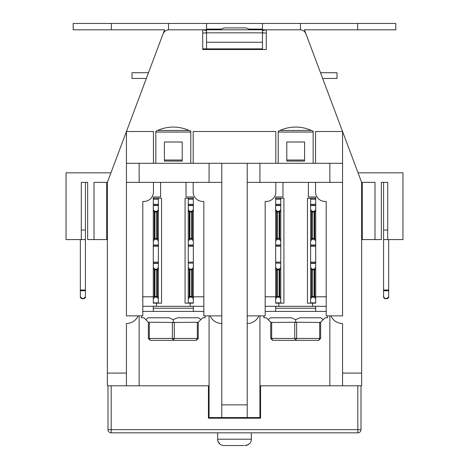 <?xml version="1.0" encoding="UTF-8"?>
<svg xmlns="http://www.w3.org/2000/svg" width="469" height="469" viewBox="0 0 469 469"><rect width="100%" height="100%" fill="white"/><g stroke="black" fill="none" stroke-linecap="round" stroke-linejoin="round"><path stroke-width="0.7" d="M206.53 32.08A6.355 6.355 0 0 0 205.891 32.988A6.355 6.355 0 0 1 206.53 32.08M357.665 29.805L395.807 29.805L395.807 23.45L357.665 23.45L357.665 29.805L304.428 29.805L361.236 181.292A6.355 6.355 0 0 1 361.64 183.526L361.64 373.084L342.569 373.084L342.569 385.794L361.64 385.794L361.64 373.084M202.714 48.876L262.47 48.876L262.47 42.233L206.53 42.233L206.53 29.805L266.286 29.805L266.286 49.515L202.714 49.515L202.714 29.805L168.981 29.805A6.355 6.355 0 0 0 163.024 33.932L107.764 181.292A6.355 6.355 0 0 0 107.36 183.526L107.36 385.794L126.431 385.794L126.431 323.499A12.716 12.716 0 0 0 138.085 315.872M357.665 23.45L206.53 23.45L206.53 29.805L202.714 29.805M221.784 404.864L221.784 417.58L247.216 417.58L247.216 404.864L221.784 404.864L221.784 182.371L126.431 182.371L126.431 131.519L146.34 78.44L131.994 78.44L131.994 72.718L148.485 72.718L164.572 29.805L73.193 29.805L73.193 23.45L111.335 23.45L111.335 29.805M206.53 23.45L111.335 23.45M263.109 32.988A6.355 6.355 0 0 0 262.47 32.08A6.355 6.355 0 0 1 263.109 32.988M107.36 265.014L107.36 216.701L106.727 216.701M361.64 265.014L361.64 216.701L362.273 216.701M342.569 385.794L329.854 385.794L329.854 315.872M259.926 385.794L329.854 385.794M330.915 315.872A12.716 12.716 0 0 0 342.569 323.499L342.569 373.084M221.784 417.58L209.074 417.58L209.074 315.872M247.216 417.58L259.926 417.58L259.926 315.872M139.146 315.872L139.146 385.794L209.074 385.794M139.146 385.794L126.431 385.794M205.1 315.872L205.1 317.777L202.714 317.777L200.843 319.653L198.475 317.777L177.558 317.777L173.313 319.653L169.075 317.777L148.157 317.777L145.789 319.653L148.62 322.479L149.318 322.226L149.318 338.436L150.273 340.342L196.359 340.342L197.314 338.436L148.362 338.436L148.362 322.226M294.731 322.226L296.637 322.226L296.637 338.436L295.687 340.342L318.727 340.342L319.682 338.436L271.686 338.436L272.641 340.342L295.687 340.342L294.731 338.436L294.731 322.226L270.988 322.479L268.157 319.653L270.525 317.777L291.442 317.777L295.687 319.653L299.926 317.777L320.843 317.777L323.211 319.653L325.087 317.777L327.468 317.777L327.468 315.872M296.637 322.226L320.38 322.479L319.682 322.226L319.682 338.436L320.638 338.436L318.727 340.342L320.638 338.436L320.638 322.226M357.824 385.794L357.824 432.834A3.177 3.177 0 0 0 361.001 429.657L107.999 429.657A3.177 3.177 0 0 0 111.176 432.834L111.176 385.794M357.824 432.834L111.176 432.834A3.177 3.177 0 0 1 107.999 429.657L107.999 385.794M361.001 429.657L361.001 385.794M361.535 182.371L374.989 182.371L374.989 239.583L381.344 239.583L381.344 182.371L387.705 182.371L383.572 182.371L383.572 239.583L402.959 239.583L402.959 172.838L358.064 172.838M106.727 182.371L106.727 239.583L94.011 239.583L94.011 182.371L107.465 182.371M385.237 298.706L386.989 298.706L385.237 298.706L383.572 296.76L383.572 297.434L384.562 298.425A0.956 0.956 0 0 0 385.237 298.706L386.989 298.706A0.956 0.956 0 0 0 387.664 298.425L388.654 297.434L388.654 296.76L386.989 298.425L385.237 298.425A0.956 0.551 135 0 1 384.562 298.425L383.572 297.434M383.572 296.76L383.572 290.721L388.654 290.721L388.654 290.047L383.572 290.047L383.572 290.721M383.572 239.583L383.572 290.047M388.654 239.583L388.654 290.047M388.654 290.721L388.654 296.76M388.654 297.434L387.664 298.425A0.956 0.551 -135 0 1 386.989 298.425L386.989 298.706M244.038 445.55L224.012 445.55L244.038 445.55M234.5 48.876L234.5 49.515M266.286 32.988L262.47 32.988M206.53 32.988L202.714 32.988M315.549 163.3L315.549 131.519L342.569 131.519L322.66 78.44L337.006 78.44L337.006 72.718L320.515 72.718L304.428 29.805M362.273 182.371L362.273 239.583L374.989 239.583M387.705 230.05L383.572 230.05M387.705 182.371L387.705 239.583M249.531 29.805A6.355 6.355 0 0 0 244.988 27.9L224.012 27.9L219.469 29.805M270.736 322.226L270.736 338.436L272.641 340.342M271.686 322.226L271.686 338.436L270.736 338.436M145.789 319.653L143.913 317.777L141.532 317.777L141.532 315.872M142.799 306.333L153.293 306.269L153.293 311.416L193.339 311.416L193.339 306.966A0.633 0.633 0 0 0 192.7 306.333L190.795 306.333A0.633 0.633 0 0 1 190.162 305.7L190.162 303.156M193.339 198.264L188.251 198.264L188.251 303.156L193.339 303.156L193.339 196.992L186.029 196.992L186.029 182.371M190.795 163.3L190.795 131.256L189.148 130.464C178.589 125.938 168.037 125.938 157.484 130.464L155.831 131.256L155.831 163.3M160.603 182.371L160.603 196.992L153.293 196.992L153.293 303.156L158.375 303.156L158.375 198.264L153.293 198.264M156.47 303.156L156.47 305.7A0.633 0.633 0 0 1 155.831 306.333L153.926 306.333A0.633 0.633 0 0 0 153.293 306.966M164.414 160.029L164.414 142.007L182.212 142.007L182.212 160.029L164.414 160.029L164.414 161.078L182.212 161.078L164.414 161.078M190.52 306.269L193.339 306.269L193.339 306.966M182.212 161.078L182.212 160.029M153.293 245.305L158.375 245.305M158.375 263.109L153.293 263.109M158.375 205.258L153.293 205.258M158.375 303.156L161.553 303.156L161.553 198.264L158.375 198.264M193.339 205.258L188.251 205.258M193.339 263.109L188.251 263.109M188.251 245.305L193.339 245.305M158.375 209.672L156.71 211.337L156.71 212.011L157.385 212.011A0.956 0.551 -135 0 0 156.71 211.337L154.958 211.337A0.956 0.551 135 0 0 154.283 212.011L154.958 212.011L154.958 211.337L153.293 209.672M153.293 211.021L154.283 212.011L154.283 238.557A0.956 0.551 45 0 0 154.958 239.231L154.958 238.557L154.283 238.557L153.293 239.548M153.293 240.896L154.958 239.231L156.71 239.231A0.956 0.551 -45 0 0 157.385 238.557L156.71 238.557L156.71 239.231L158.375 240.896M153.293 298.741L154.958 297.076L154.958 296.402L154.283 296.402A0.956 0.551 45 0 0 154.958 297.076L156.71 297.076A0.956 0.551 -45 0 0 157.385 296.402L157.385 269.857A0.956 0.551 -135 0 0 156.71 269.183L156.71 269.857L157.385 269.857L158.375 268.866M158.375 267.518L156.71 269.183L154.958 269.183A0.956 0.551 135 0 0 154.283 269.857L154.958 269.857L154.958 269.183L153.293 267.518M188.251 298.741L189.922 297.076L189.922 296.402L189.247 296.402A0.956 0.551 45 0 0 189.922 297.076L191.674 297.076A0.956 0.551 -45 0 0 192.349 296.402L191.674 296.402L191.674 297.076L193.339 298.741M193.339 297.393L192.349 296.402L192.349 269.857A0.956 0.551 -135 0 0 191.674 269.183L191.674 269.857L192.349 269.857L193.339 268.866M193.339 267.518L191.674 269.183L189.922 269.183A0.956 0.551 135 0 0 189.247 269.857L189.922 269.857L189.922 269.183L188.251 267.518M193.339 209.672L191.674 211.337L191.674 212.011L192.349 212.011A0.956 0.551 -135 0 0 191.674 211.337L189.922 211.337A0.956 0.551 135 0 0 189.247 212.011L189.922 212.011L189.922 211.337L188.251 209.672M188.251 240.896L189.922 239.231L189.922 238.557L189.247 238.557A0.956 0.551 45 0 0 189.922 239.231L191.674 239.231A0.956 0.551 -45 0 0 192.349 238.557L191.674 238.557L191.674 239.231L193.339 240.896M188.251 198.264L185.073 198.264L185.073 303.156L188.251 303.156M153.293 306.269L156.113 306.269M193.339 306.333L153.293 306.333M193.339 306.269L203.827 306.333M142.799 311.416L203.827 311.416M203.827 296.801L193.339 296.801M153.293 296.801L142.799 296.801M260.565 385.794L260.565 418.213L208.435 418.213L208.435 385.794M221.784 323.499L221.778 323.499A12.71 12.71 0 0 1 210.13 315.872M221.784 315.872L203.827 315.872L203.827 201.441L202.714 201.441A9.538 9.538 0 0 1 193.181 191.909L193.181 182.371M153.451 182.371L153.451 191.909A9.538 9.538 0 0 1 143.913 201.441L142.799 201.441L142.799 315.872L126.431 315.872L126.431 182.371M153.451 163.3L153.451 131.519L126.431 131.519M342.569 182.371L342.569 163.3L247.216 163.3L247.216 182.371L342.569 182.371L342.569 315.872L326.201 315.872L326.201 201.441L325.087 201.441A9.538 9.538 0 0 1 315.549 191.909L315.549 182.371M275.819 163.3L275.819 131.519L193.181 131.519L193.181 163.3M126.431 163.3L247.216 163.3M221.784 182.371L221.784 163.3M209.074 182.371L209.074 163.3M139.146 182.371L139.146 163.3M164.572 29.805L163.024 33.932M206.084 23.45L206.53 23.913M262.47 23.913L262.916 23.45M206.53 42.233L206.53 48.876M265.993 29.805L262.47 30.661M206.53 30.661L203.007 29.805M262.47 42.233L262.47 32.842L206.53 32.842M262.47 32.842L262.47 23.45M168.547 23.45L168.547 29.823M198.012 322.479L197.314 322.226L198.012 322.479L200.843 319.653M149.318 322.226L173.313 322.479L173.313 319.653M173.313 322.479L197.314 322.226L197.314 338.436L198.264 338.436L196.359 340.342L198.264 338.436L198.264 322.226M150.273 340.342L148.362 338.436M222.98 445.468L224.012 445.55A6.355 6.355 0 0 1 217.657 439.195L217.657 432.834M110.936 172.838L66.041 172.838L66.041 239.583L81.295 239.583L81.295 182.371L87.656 182.371L87.656 239.583L94.011 239.583M81.295 239.583L85.428 239.583L85.428 290.047L80.346 290.047L80.346 297.434L81.336 298.425A0.956 0.956 0 0 0 82.011 298.706L83.763 298.706A0.956 0.956 0 0 0 84.438 298.425L85.428 297.434L85.428 290.047M80.346 239.583L80.346 290.047M85.428 297.434L84.438 298.425A0.956 0.956 0 0 1 83.763 298.706A0.956 0.956 0 0 0 84.438 298.425A0.956 0.551 -135 0 1 83.763 298.425L82.011 298.425A0.956 0.551 135 0 1 81.336 298.425L81.336 298.425A0.956 0.956 0 0 0 82.011 298.706M81.295 182.371L85.428 182.371L85.428 230.05L81.295 230.05M85.428 239.583L85.428 230.05M300.453 23.45L300.453 29.823M266.286 29.805L300.019 29.805A6.355 6.355 0 0 1 305.976 33.932M265.173 296.801L275.661 296.801M315.707 296.801L326.201 296.801M342.569 163.3L342.569 131.519M329.854 182.371L329.854 163.3M259.926 182.371L259.926 163.3M247.216 315.872L265.173 315.872L265.173 201.441L266.286 201.441A9.538 9.538 0 0 0 275.819 191.909L275.819 182.371M247.216 182.371L247.216 404.864M247.216 323.499L247.222 323.499A12.71 12.71 0 0 0 258.87 315.872M265.173 306.333L275.661 306.269L275.661 306.966A0.633 0.633 0 0 1 276.3 306.333L278.205 306.333A0.633 0.633 0 0 0 278.838 305.7L278.838 303.156M275.661 306.333L315.707 306.333M312.887 306.269L326.201 306.333M315.707 306.269L315.707 311.416L326.201 311.416M265.173 311.416L275.661 311.416L275.661 306.966M315.707 311.416L275.661 311.416L315.707 311.416M275.661 306.269L278.48 306.269M280.749 246.26L280.749 262.153L275.661 262.153L275.661 246.26L280.749 246.26L280.749 204.302L275.661 204.302L275.661 245.305L280.749 245.305M280.749 303.156L280.749 263.109L275.661 263.109L275.661 303.156L283.927 303.156L283.927 198.264L275.661 198.264L275.661 199.219L280.749 199.219L280.749 198.264L275.661 198.264L275.661 196.992L282.971 196.992L282.971 182.371M310.625 198.264L310.625 199.219L315.707 199.219L315.707 198.264L307.447 198.264L307.447 303.156L315.707 303.156L315.707 263.109L310.625 263.109L310.625 303.156M315.707 306.966A0.633 0.633 0 0 0 315.074 306.333L313.169 306.333A0.633 0.633 0 0 1 312.53 305.7L312.53 303.156M310.625 262.153L310.625 246.26L315.707 246.26L315.707 262.153L310.625 262.153L310.625 263.109M315.707 239.548L315.707 205.258L310.625 205.258L310.625 245.305L315.707 245.305L315.707 239.548L314.717 238.557L314.717 212.011A0.956 0.551 -135 0 0 314.042 211.337L312.29 211.337A0.956 0.551 135 0 0 311.615 212.011L311.615 238.557A0.956 0.551 45 0 0 312.29 239.231L314.042 239.231A0.956 0.551 -45 0 0 314.717 238.557L312.29 238.557L312.29 212.011L314.042 212.011L314.042 239.231L315.707 240.896M275.661 240.896L277.326 239.231L279.078 239.231A0.956 0.551 -45 0 0 279.753 238.557L279.753 212.011A0.956 0.551 -135 0 0 279.078 211.337L277.326 211.337A0.956 0.551 135 0 0 276.651 212.011L276.651 238.557A0.956 0.551 45 0 0 277.326 239.231L277.326 212.011L279.078 212.011L279.078 238.557L276.651 238.557L275.661 239.548M280.749 297.393L279.753 296.402L277.326 296.402L277.326 269.857L279.078 269.857L279.078 297.076A0.956 0.551 -45 0 0 279.753 296.402L279.753 269.857A0.956 0.551 -135 0 0 279.078 269.183L277.326 269.183A0.956 0.551 135 0 0 276.651 269.857L276.651 296.402A0.956 0.551 45 0 0 277.326 297.076L279.078 297.076L280.749 298.741M280.749 199.219L280.749 204.302M280.749 263.109L280.749 262.153M280.749 205.258L275.661 205.258M310.625 298.741L312.29 297.076L314.042 297.076A0.956 0.551 -45 0 0 314.717 296.402L314.717 269.857A0.956 0.551 -135 0 0 314.042 269.183L312.29 269.183A0.956 0.551 135 0 0 311.615 269.857L311.615 296.402A0.956 0.551 45 0 0 312.29 297.076L312.29 269.857L314.042 269.857L314.042 296.402L311.615 296.402L310.625 297.393M315.707 199.219L315.707 204.302L310.625 204.302L310.625 205.258M315.707 205.258L315.707 204.302M315.707 246.26L315.707 245.305M315.707 263.109L315.707 262.153M308.397 182.371L308.397 196.992L315.707 196.992L315.707 198.264M275.661 245.305L275.661 246.26M275.661 262.153L275.661 263.109M275.661 204.302L275.661 199.219M310.625 245.305L310.625 246.26M310.625 204.302L310.625 199.219M311.516 130.464C300.963 125.938 290.411 125.938 279.852 130.464L278.205 131.256L278.205 132.053L313.169 132.053L313.169 131.256L311.516 130.464L279.852 130.464M286.788 161.078L304.586 161.078L286.788 161.078L286.788 160.029L304.586 160.029L304.586 142.007L286.788 142.007L286.788 160.029M304.586 161.078L304.586 160.029M278.205 163.3L278.205 132.053M313.169 132.053L313.169 163.3M263.9 315.872L263.9 317.777L266.286 317.777L268.157 319.653M295.687 319.653L295.687 322.479M320.38 322.479L323.211 319.653M250.1 442.971A6.355 6.355 0 0 1 248.294 444.624M247.392 445.075A6.355 6.355 0 0 1 246.119 445.45M126.431 373.084L107.36 373.084M155.831 132.053L190.795 132.053M193.339 308.239L153.293 308.239M189.148 130.464L157.484 130.464M153.293 246.26L158.375 246.26M158.375 262.153L153.293 262.153M158.375 204.302L153.293 204.302M153.293 199.219L158.375 199.219M188.251 199.219L193.339 199.219M193.339 204.302L188.251 204.302M193.339 262.153L188.251 262.153M188.251 246.26L193.339 246.26M158.375 239.548L157.385 238.557L157.385 212.011L158.375 211.021M154.958 212.011L156.71 212.011L156.71 238.557L154.958 238.557L154.958 212.011M158.375 245.029L153.293 245.029M153.293 205.539L158.375 205.539M153.293 263.385L158.375 263.385M158.375 302.874L153.293 302.874M158.375 297.393L157.385 296.402L156.71 296.402L156.71 297.076L158.375 298.741M154.958 269.857L156.71 269.857L156.71 296.402L154.958 296.402L154.958 269.857M153.293 268.866L154.283 269.857L154.283 296.402L153.293 297.393M188.251 205.539L193.339 205.539M193.339 302.874L188.251 302.874M188.251 268.866L189.247 269.857L189.247 296.402L188.251 297.393M191.674 296.402L189.922 296.402L189.922 269.857L191.674 269.857L191.674 296.402M193.339 245.029L188.251 245.029M188.251 211.021L189.247 212.011L189.247 238.557L188.251 239.548M191.674 238.557L189.922 238.557L189.922 212.011L191.674 212.011L191.674 238.557M193.339 239.548L192.349 238.557L192.349 212.011L193.339 211.021M206.53 29.113L220.278 29.113M248.722 29.113L262.47 29.113M172.363 322.226L172.363 338.436L173.313 340.342L174.269 338.436L174.269 322.226M251.343 432.834L251.343 439.195L217.657 439.195L218.05 441.393L219.949 444.084M85.428 296.76L83.763 298.425L82.011 298.425L80.346 296.76M84.438 298.425A0.956 0.956 0 0 1 83.763 298.706M80.346 290.721L85.428 290.721M275.661 308.239L315.707 308.239M310.625 263.385L315.707 263.385M310.625 268.866L311.615 269.857L312.29 269.857L312.29 269.183L310.625 267.518M315.707 267.518L314.042 269.183L314.042 269.857L314.717 269.857L315.707 268.866M275.661 211.021L276.651 212.011L277.326 212.011L277.326 211.337L275.661 209.672M275.661 268.866L276.651 269.857L277.326 269.857L277.326 269.183L275.661 267.518M275.661 298.741L277.326 297.076L277.326 296.402L276.651 296.402L275.661 297.393M280.749 302.874L275.661 302.874M315.707 297.393L314.717 296.402L314.042 296.402L314.042 297.076L315.707 298.741M315.707 209.672L314.042 211.337L314.042 212.011L314.717 212.011L315.707 211.021M280.749 209.672L279.078 211.337L279.078 212.011L279.753 212.011L280.749 211.021M280.749 239.548L279.753 238.557L279.078 238.557L279.078 239.231L280.749 240.896M275.661 205.539L280.749 205.539M280.749 245.029L275.661 245.029M280.749 267.518L279.078 269.183L279.078 269.857L279.753 269.857L280.749 268.866M315.707 302.874L310.625 302.874M310.625 205.539L315.707 205.539M310.625 240.896L312.29 239.231L312.29 238.557L311.615 238.557L310.625 239.548M315.707 245.029L310.625 245.029M310.625 211.021L311.615 212.011L312.29 212.011L312.29 211.337L310.625 209.672M251.343 439.195C251.161 440.813 251.437 444.231 244.988 445.55M220.958 444.77L221.802 445.151"/></g></svg>
